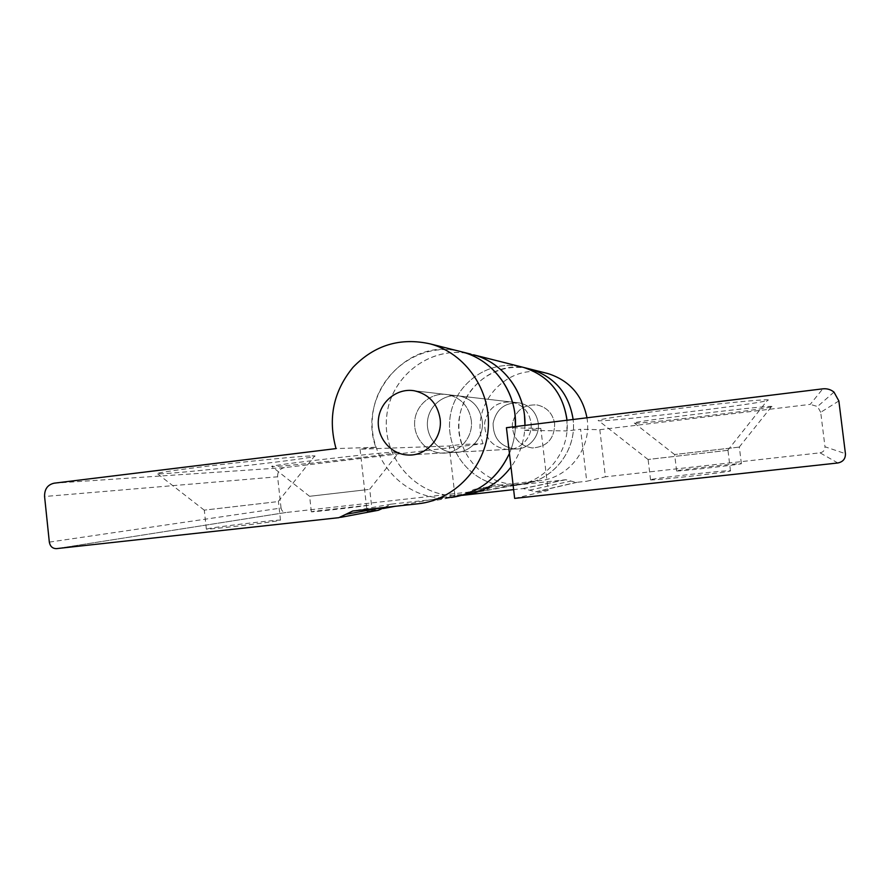 <?xml version="1.0" encoding="UTF-8"?>
<svg xmlns="http://www.w3.org/2000/svg" width="890" height="890" viewBox="0 0 890 890"><rect width="100%" height="100%" fill="white"/><g stroke="black" fill="none" stroke-linecap="round" stroke-linejoin="round"><path stroke-width="0.67" stroke-dasharray="4.45 3.34" d="M459.463 351.261C407.019 337.254 357.024 395.872 375.825 447.281L360.061 449.205L449.205 445.968L461.877 444.433C446.335 402.836 488.777 355.989 531.119 369.328M360.061 449.205L367.069 511.505L378.461 510.248M528.816 368.749C496.03 360.928 461.877 386.694 459.162 420.469C455.736 454.167 484.605 485.795 518.191 484.271C550.098 483.915 577.321 452.198 573.115 419.49C577.043 450.618 552.634 481.268 522.352 483.96L474.236 489.355L464.013 494.206L454.857 495.229L395.049 506.321M383.223 508.513L367.069 511.505M454.857 495.229L449.205 445.968M538.239 423.017C536.314 412.148 530.095 405.451 519.593 402.936C505.175 402.113 496.353 408.866 493.105 423.195C493.105 437.891 500.202 446.491 514.42 448.983C527.959 450.118 540.219 436.823 538.239 423.017C536.314 412.148 530.095 405.451 519.593 402.936C505.175 402.113 496.353 408.866 493.105 423.195C493.105 437.891 500.202 446.491 514.42 448.983C527.959 450.118 540.219 436.823 538.239 423.017M509.425 453.433C513.041 444.867 515.043 435.911 515.432 426.566C515.043 435.911 513.041 444.867 509.425 453.433M384.536 507.478L391.211 504.141L451.33 497.466L418.333 503.74M471.255 420.136C473.736 437.657 458.35 454.534 441.407 453.077C425.553 452.309 412.838 436.601 414.773 420.392C416.42 404.138 432.273 391.756 447.904 394.671C461.053 397.841 468.841 406.33 471.255 420.136C473.736 437.657 458.35 454.534 441.407 453.077C425.553 452.309 412.838 436.601 414.773 420.392C416.42 404.138 432.273 391.756 447.904 394.671C461.053 397.841 468.841 406.33 471.255 420.136M54.045 483.203L284.388 467.639L483.07 443.743L461.877 444.433M375.825 447.281L336.031 448.593M309.876 455.958C297.449 456.514 259.368 460.175 222.222 464.458C185.042 468.741 157.196 472.679 157.23 473.547C155.461 476.15 304.525 459.807 314.326 456.425C316.173 455.891 314.693 455.736 309.876 455.958M396.673 451.909C380.164 452.376 267.935 465.426 271.717 466.438C269.559 468.307 392.334 454.534 399.087 452.187L396.673 451.909M483.07 443.743C468.863 405.707 506.621 362.508 545.826 373.043M586.966 417.788C592.25 447.581 569.122 478.086 539.785 480.645L494.673 485.718L474.236 489.355M464.013 494.206L485.072 490.257L494.673 485.718M554.659 423.729C552.857 413.572 547.027 407.32 537.193 404.972C523.676 404.194 515.399 410.501 512.351 423.885C512.362 437.624 519.026 445.645 532.342 447.982C547.05 446.869 554.492 438.781 554.659 423.729C554.492 438.781 547.05 446.869 532.342 447.982C519.026 445.645 512.362 437.624 512.351 423.885C515.399 410.501 523.676 404.194 537.193 404.972C547.027 407.32 552.857 413.572 554.659 423.729M49.328 542.121L281.051 508.045C281.629 510.938 283.298 512.418 286.057 512.484L56.537 548.629M281.051 508.045L277.602 476.784L44.578 496.509M284.388 467.639C279.772 468.707 277.513 471.756 277.602 476.784M485.072 490.257L286.213 512.473M368.226 489.511L309.575 496.297L368.226 489.511M313.291 511.338L311.344 511.795C311.767 512.317 361.629 506.555 369.973 505.031L313.291 511.338M275.689 501.86L204.222 510.137L275.689 501.86M209.907 528.293L206.358 529.127C207.214 529.817 265.509 523.031 277.78 520.806L280.483 520.116C278.982 519.526 224.458 525.834 209.907 528.293M530.996 422.705C533.032 436.912 520.428 450.596 506.521 449.428C491.914 446.858 484.616 438.014 484.616 422.895C487.954 408.154 497.032 401.201 511.839 402.046C522.63 404.627 529.016 411.514 530.996 422.705C533.032 436.912 520.428 450.596 506.521 449.428C491.914 446.858 484.616 438.014 484.616 422.895C487.954 408.154 497.032 401.201 511.839 402.046C522.63 404.627 529.016 411.514 530.996 422.705M518.191 484.271L510.393 485.74C475.883 487.297 446.246 454.745 449.762 420.08C452.554 385.348 487.631 358.826 521.317 366.858C487.631 358.826 452.554 385.348 449.762 420.08C446.246 454.745 475.883 487.297 510.393 485.74C542.755 485.361 570.568 453.555 566.963 420.247L566.952 430.927L580.591 429.28L586.732 481.256L605.4 476.818L599.816 429.692L580.591 429.28M482.202 420.603C479.866 407.275 472.334 399.076 459.607 396.017C444.477 393.202 429.147 405.161 427.545 420.848C425.676 436.501 437.991 451.664 453.333 452.409C469.72 453.811 484.605 437.524 482.202 420.603C479.866 407.275 472.334 399.076 459.607 396.017C444.477 393.202 429.147 405.161 427.545 420.848C425.676 436.501 437.991 451.664 453.333 452.409C469.72 453.811 484.605 437.524 482.202 420.603M462.344 351.995C421.137 340.303 376.87 372.276 372.621 415.452C367.414 458.517 403.515 499.691 446.113 497.844L457.883 495.63C417.21 497.388 382.444 458.673 386.594 417.532C389.865 376.292 431.049 344.675 470.799 354.12M514.654 498.4L548.106 490.446L540.831 428.424L524.688 430.382L524.955 425.398C524.51 440.795 519.86 454.679 511.005 467.05M462.399 495.318L457.883 495.63C416.665 497.432 381.699 457.671 386.738 416.075C390.855 374.367 433.719 343.507 473.58 354.821M514.676 485.417L457.883 495.63L510.393 485.74L565.829 479.721L576.142 482.402L586.732 481.256M540.831 428.424L506.432 427.678M548.106 490.446L535.558 491.803L523.353 488.577L513.63 489.622M837.835 462.978L820.035 452.832L605.4 476.818M676.623 470.877L676.623 470.977C677.613 471.6 741.993 464.335 741.448 463.657L741.37 463.601C739.49 463.078 678.325 469.965 676.623 470.877M650.579 479.688L650.557 479.877C652.504 480.778 731.013 471.945 730.623 470.855L730.456 470.743C727.219 470.009 653.583 478.264 650.579 479.688M820.035 452.832C823.406 452.12 825.052 450.095 824.986 446.758L845.433 453.689M838.858 400.945L820.702 412.304L824.986 446.758M599.816 429.692L810.234 404.372L822.783 388.841M820.702 412.304L817.532 406.519L810.234 404.372M524.688 430.382L566.952 430.927M771.93 406.597C775.29 404.294 630.12 421.649 634.303 423.017C630.676 425.264 761.629 409.867 771.319 406.886L771.93 406.597M768.404 400.033C768.56 398.831 729.188 402.447 682.764 408.021C636.361 413.583 598.38 419.246 598.258 420.414C593.93 423.696 751.883 405.184 767.236 400.589L768.404 400.033M728.109 450.296L647.987 459.474L728.109 450.296M739.423 447.08L674.576 454.523L739.423 447.08M522.352 483.96L539.785 480.645M489.867 487.987L469.119 491.781M384.836 507.2L381.421 507.823M338.89 517.668L340.592 517.357M391.211 504.141L352.763 510.994M522.397 488.643L565.017 479.777M529.394 490.19L570.935 481.067M576.865 482.358L536.414 491.736M514.42 448.983L407.509 454.979L514.42 448.983M519.593 402.936L414.607 390.832L519.593 402.936M56.304 548.652L286.057 512.484M369.65 489.278L399.087 452.187M309.575 496.297L271.717 466.438M371.453 504.641L369.717 489.278M311.344 511.795L309.631 496.297M278.303 501.426L314.326 456.425M204.222 510.137L157.23 473.547M280.483 520.116L278.414 501.426M206.358 529.127L204.299 510.137M565.829 479.721L523.353 488.577M535.558 491.803L576.142 482.402M833.986 392.101L817.532 406.519M727.786 450.273L767.236 400.589M647.987 459.474L598.258 420.414M730.456 470.743L727.964 450.273M650.557 479.877L648.109 459.474M739.256 447.069L771.319 406.886M674.576 454.523L634.303 423.017M741.37 463.601L739.345 447.069M676.623 470.977L674.631 454.523"/><path stroke-width="1.33" d="M395.049 506.321L383.223 508.513M528.816 368.749L531.119 369.328C555.104 377.204 569.099 393.925 573.115 419.49L573.027 418.745C568.788 393.536 554.815 377.071 531.119 369.328L547.984 373.578C569.422 380.497 582.416 395.227 586.966 417.788M451.33 497.466C478.141 493.561 497.499 478.887 509.425 453.433C496.353 480.822 475.249 495.63 446.113 497.844M430.382 343.929C465.681 353.43 491.28 390.61 488.221 428.969C485.439 467.35 454.556 499.935 418.333 503.74L352.763 510.994L338.89 517.668L56.304 548.652C52.454 548.518 50.129 546.338 49.328 542.121L44.578 496.509C44.456 489.166 47.615 484.727 54.045 483.203L336.031 448.593C327.709 418.4 333.372 391.311 353.019 367.314C374.59 344.997 400.378 337.21 430.382 343.929L462.344 351.995C489.889 359.249 511.806 385.081 514.976 414.673L515.432 426.566C517.224 392.668 493.783 360.105 462.344 351.995L459.463 351.261M340.592 517.357L378.461 510.248L384.536 507.478M545.826 373.043L547.984 373.578M440.105 418.79C442.82 438.047 425.987 456.592 407.509 454.979C390.209 454.123 376.348 436.879 378.461 419.09C380.264 401.257 397.541 387.639 414.607 390.832C428.969 394.303 437.468 403.615 440.105 418.79C442.82 438.047 425.987 456.592 407.509 454.979C390.209 454.123 376.348 436.879 378.461 419.09C380.264 401.257 397.541 387.639 414.607 390.832C428.969 394.303 437.468 403.615 440.105 418.79M566.763 418.3C562.402 392.357 548.04 375.413 523.687 367.459L521.317 366.858L523.687 367.459C548.785 375.758 563.214 393.347 566.963 420.247L566.763 418.3M524.477 415.341L524.955 425.398C526.023 393.157 503.518 362.575 473.58 354.821C500.224 361.841 521.407 386.783 524.477 415.341M511.005 467.05C498.522 483.481 482.313 492.904 462.399 495.318M470.799 354.12L462.344 351.995M506.432 427.678L514.654 498.4L837.835 462.978C843.008 461.899 845.544 458.806 845.433 453.689L838.858 400.945L833.986 392.101C830.726 389.486 826.999 388.407 822.783 388.841L506.432 427.678M513.63 489.622L462.934 495.263M381.421 507.823L345.821 514.342M531.119 369.328L473.58 354.821"/></g></svg>
